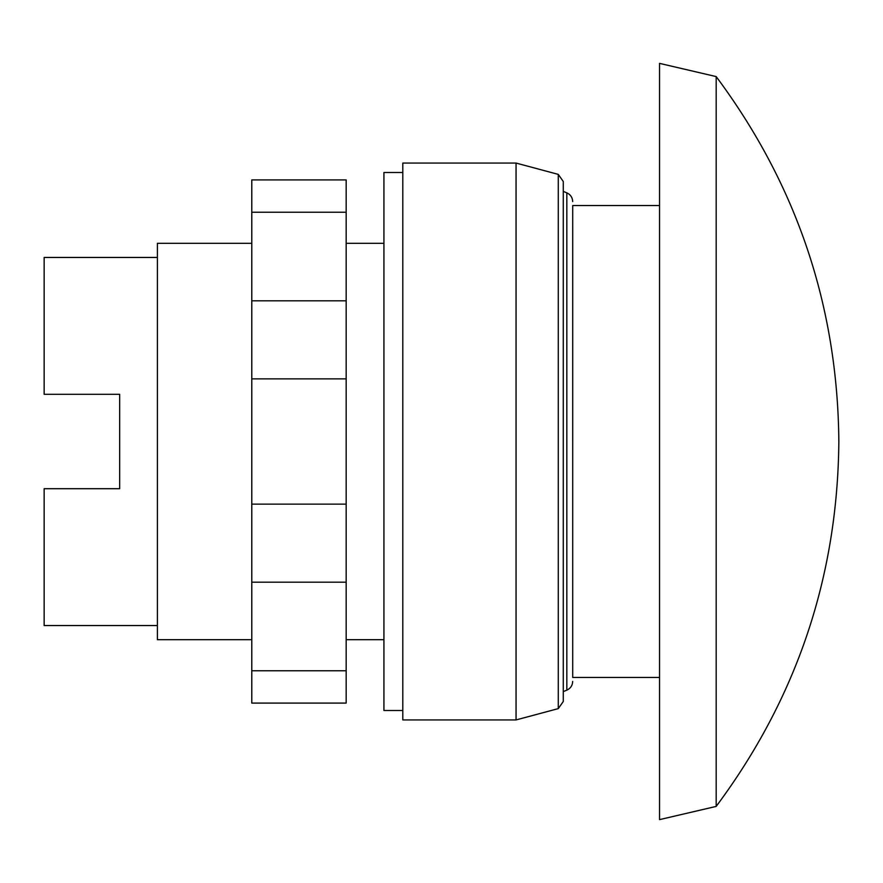 <?xml version="1.0" encoding="UTF-8"?>
<svg xmlns="http://www.w3.org/2000/svg" width="883" height="883" viewBox="0 0 883 883"><rect width="100%" height="100%" fill="white"/><g stroke="black" fill="none" stroke-linecap="round" stroke-linejoin="round"><path stroke-width="1.32" d="M716.179 76.589L716.179 806.411L659.546 819.623L659.546 63.377L716.179 76.589C796.819 184.867 837.702 306.489 838.85 441.489C837.702 576.511 796.808 698.144 716.179 806.411M659.546 677.46L572.714 677.46L572.714 205.54L659.546 205.54M251.787 212.229L251.787 703.089L346.169 703.089L346.169 179.911L251.787 179.911L251.787 212.229L346.169 212.229M251.787 670.771L346.169 670.771M251.787 582.184L346.169 582.184M251.787 504.138L346.169 504.138M251.787 378.862L346.169 378.862M251.787 300.816L346.169 300.816M516.058 719.932L402.803 719.932L402.803 163.068L516.058 163.068L516.058 719.932L558.277 708.619L563.266 701.51L563.266 181.49L558.277 174.381L558.277 708.619M402.803 710.495L383.928 710.495L383.928 172.505L402.803 172.505M572.692 226.125L572.692 441.5M563.266 191.39L566.831 192.847L566.831 690.153L563.266 691.61M558.277 174.381L516.058 163.068M383.928 639.7L346.169 639.7M251.787 639.7L157.406 639.7L157.406 243.3L251.787 243.3M383.928 243.3L346.169 243.3M157.406 625.55L44.15 625.55L44.15 488.696L119.658 488.696L119.658 394.304L119.658 488.696M157.406 257.45L44.15 257.45L44.15 394.304L119.658 394.304M566.831 192.847C570.55 194.58 572.504 197.483 572.692 201.589M566.831 690.153C570.55 688.42 572.504 685.517 572.692 681.411"/></g></svg>
